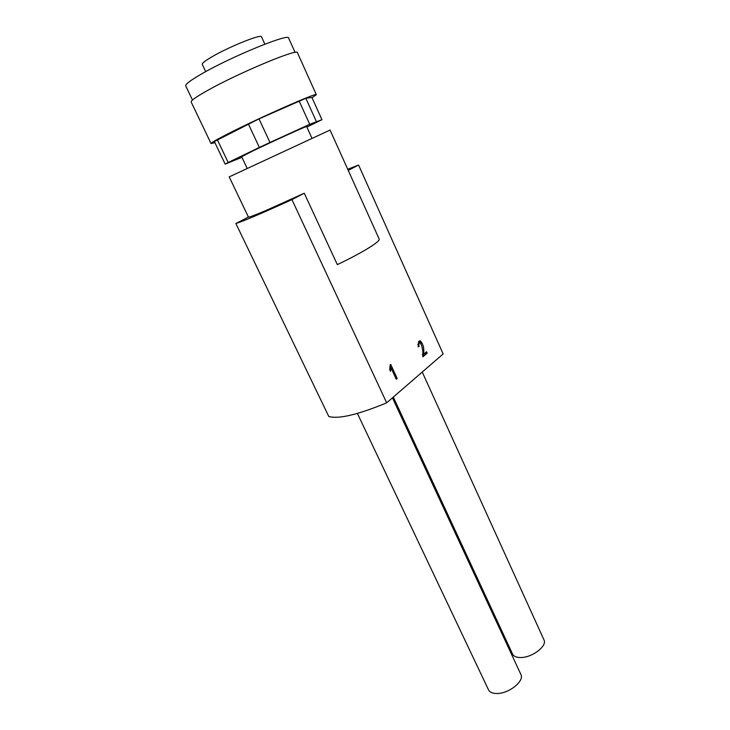 <?xml version="1.0" encoding="UTF-8"?>
<svg xmlns="http://www.w3.org/2000/svg" width="730" height="730" viewBox="0 0 730 730"><rect width="100%" height="100%" fill="white"/><g stroke="black" fill="none" stroke-linecap="round" stroke-linejoin="round"><path stroke-width="1.09" d="M393.306 397.084L512.57 654.089C513.774 656.452 516.594 657.593 521.028 657.52C532.498 657.484 547.445 645.858 543.969 639.863L422.241 372.054M347.736 169.269L358.576 165.035L443.156 353.959L386.681 402.814C358.129 414.649 338.839 419.221 328.81 416.529L235.881 223.517L248.437 217.075L229.202 176.879L330.07 130.059L379.171 239.048C380.85 241.247 362.208 252.808 337.324 264.625L304.273 193.222L291.945 199.628L386.681 402.814M357.399 413.445L488.498 689.813C489.748 692.241 492.531 693.473 496.847 693.5C508.81 693.801 524.751 680.981 520.864 674.392L392.448 397.823M304.273 193.222L265.592 210.642C254.916 215.177 249.195 217.321 248.437 217.075M358.576 165.035L348.246 170.4M422.88 356.797L422.743 356.486C423.208 351.066 422.378 346.431 420.252 342.571C419.02 342.927 418.628 344.195 419.056 346.385L418.126 346.823L418.682 341.485L420.234 340.819C423.327 344.085 424.404 348.593 423.482 354.333L426.566 351.741L427.196 353.156L422.88 356.797M396.271 379.262L391.07 367.984L390.468 371.315L389.747 369.754L390.158 364.89L390.723 364.434L397.193 378.478L396.271 379.262M291.945 199.628C262.499 213.06 243.811 221.026 235.881 223.517M418.089 346.65L419.056 346.385M419.64 342.735L417.779 344.432M427.196 353.156L422.67 356.295M425.608 352.544L426.028 353.475M423.482 354.333L422.351 354.634M420.234 340.819L419.066 341.147L421.292 343.282M391.07 367.984L390.012 368.267M397.193 378.478L396.043 378.77M390.176 366.168L391.024 368.002M264.862 44.165L261.523 36.838C261.678 33.598 228.253 47.058 211.253 57.214C204.938 60.955 201.936 63.337 202.246 64.359L205.687 71.631M192.483 100.046L185.721 85.894C185.21 84.361 190.32 80.483 201.033 74.25C230.653 56.867 289.527 32.804 288.642 38.115L295.084 52.414M214.921 142.679L211.052 143.554L191.187 102.027C190.767 100.685 196.124 96.889 207.238 90.639C238.035 73.183 298.679 47.87 297.438 52.706L316.327 94.69L312.038 97.738M211.052 143.554C210.952 142.87 216.509 139.649 227.733 133.918C258.858 117.941 318.362 91.697 316.327 94.69M311.938 138.216L306.609 126.536C307.914 125.377 271.934 141.72 252.516 151.128L241.648 156.685L247.141 168.292M299.136 100.996L309.739 124.319L321.948 119.693L311.911 97.455L305.843 98.294L259.004 118.88L214.383 141.547L225.159 164.104L241.94 157.306M309.739 124.319L269.972 142.459L259.004 118.88M316.318 121.445L305.843 98.294M306.865 127.075L321.948 119.693M248.355 123.927L259.36 147.423L228.18 162.489L217.321 139.704M259.36 147.423L269.972 142.459M225.159 164.104L228.18 162.489"/></g></svg>
